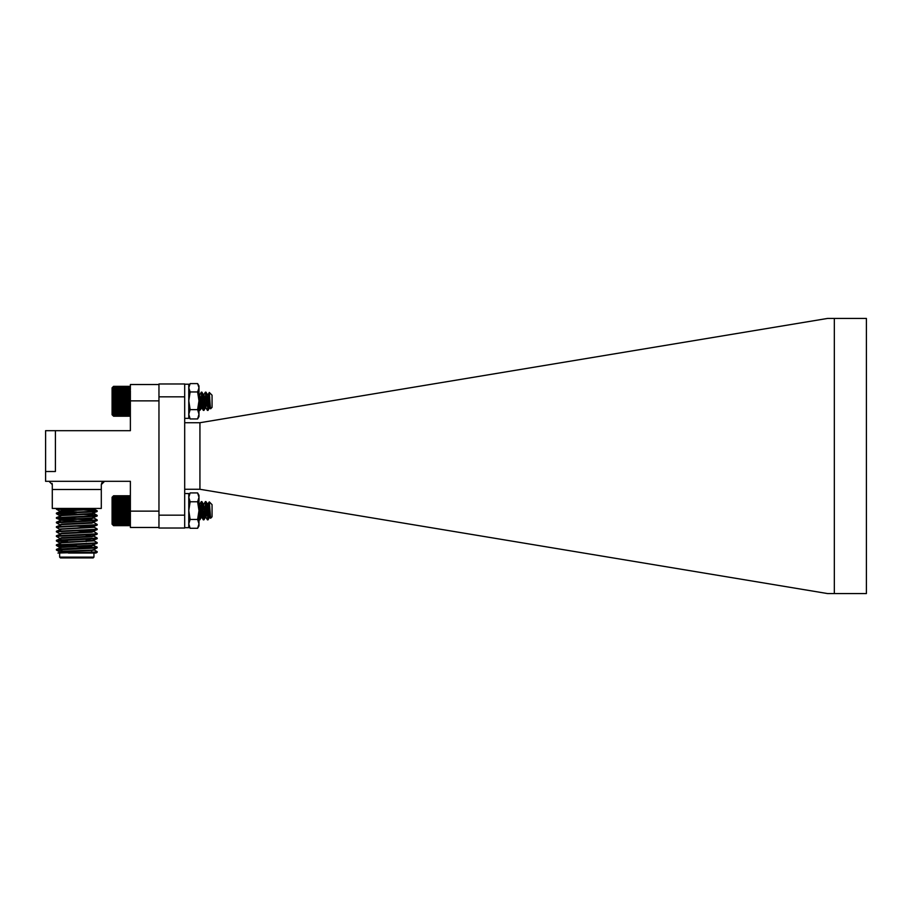<?xml version="1.0" encoding="UTF-8"?>
<svg xmlns="http://www.w3.org/2000/svg" width="912" height="912" viewBox="0 0 912 912"><rect width="100%" height="100%" fill="white"/><g stroke="black" fill="none" stroke-linecap="round" stroke-linejoin="round"><path stroke-width="1.37" d="M112.837 517.822L130.382 517.822L130.382 522.211L129.629 522.337L130.382 521.276L129.629 521.288L130.382 520.228L129.629 520.125L130.382 519.065L129.629 518.86L130.382 517.822L129.629 517.514L130.382 516.5L129.629 516.078L130.382 515.109L129.629 514.596L130.382 513.673L129.629 513.057L130.382 512.202L129.629 511.507L130.382 510.72L129.629 509.945L130.382 509.238L129.629 508.383L130.382 507.767L129.629 506.855L130.382 506.331L129.629 505.362L130.382 504.952L129.629 503.937L130.382 503.618L129.629 502.58L130.382 502.375L129.629 498.191L130.382 498.431L129.629 497.405L130.382 497.747L129.629 496.766L130.382 497.222L129.629 496.288L130.382 496.835L129.629 495.957L130.382 496.607L129.629 495.797L113.578 495.797L112.837 496.527L113.578 495.797L112.837 496.607L113.578 495.957L112.837 496.835L113.578 496.288L112.837 497.222L113.578 496.766L112.837 497.747L113.578 497.405L112.837 498.431L113.578 498.191L112.837 499.24L113.578 499.103L112.837 500.175L113.578 500.152L112.837 501.224L113.578 501.315L112.837 502.375L113.578 502.58L112.837 503.618L113.578 503.937L112.837 504.952L113.578 505.362L112.837 506.331L113.578 506.855L112.837 507.767L113.578 508.383L112.837 509.238L113.578 509.945L112.837 510.72L113.578 511.507L112.837 512.202L113.578 513.057L112.837 513.673L113.578 514.596L112.837 515.109L113.578 516.078L112.837 516.5L113.578 517.514L112.837 517.822L113.578 518.86L112.837 519.065L113.578 523.26L112.837 523.021L113.578 524.035L112.837 523.693L113.578 524.674L112.837 524.229L113.578 525.164L112.837 524.617L113.578 525.483L112.837 524.845L113.578 525.654L129.629 525.654L130.382 524.924L129.629 525.654L130.382 524.845L129.629 525.483L130.382 524.617L129.629 525.164L130.382 524.229L129.629 524.674L130.382 523.693L129.629 524.035L130.382 523.021L129.629 523.26L130.382 522.211L130.382 523.021M129.629 495.797L130.382 496.527L129.629 495.775L113.578 495.775L112.837 496.527L113.578 495.775M207.97 519.874L207.366 519.806L208.996 504.199L207.97 519.874L205.93 501.577L203.957 519.806L201.917 501.634L199.876 519.806L198.987 513.422M206.431 510.845L205.417 501.577L203.786 504.325L201.848 517.218L199.808 504.233L198.987 508.805M204.607 507.87L203.376 519.874L201.335 501.577L199.705 504.325M200.526 507.87L198.987 518.848M210.307 516.557L207.514 504.233L209.304 501.885L212.051 504.644L212.051 516.808L210.615 518.255L209.315 501.896L207.868 504.325L205.93 517.218L203.615 504.735M208.996 510.72L209.76 506.73M210.159 514.254L209.509 517.218L207.571 504.325L205.998 501.634M206.739 507.87L205.417 517.218L203.479 504.325L201.917 501.634M202.658 507.87L201.335 517.218L198.987 503.618M129.914 525.392L113.578 525.665L112.085 524.172L112.085 497.268L112.837 496.527M113.578 525.483L129.629 525.483M113.578 525.164L129.629 525.164M113.578 524.674L129.629 524.674M113.578 524.035L129.629 524.035M113.578 523.26L129.629 523.26M113.578 522.337L129.629 522.337M113.578 521.288L129.629 521.288M112.837 520.228L130.382 520.228M113.578 520.125L129.629 520.125M112.837 519.065L130.382 519.065L130.382 511.13L158.962 511.13M113.578 518.86L129.629 518.86M113.578 517.514L129.629 517.514M112.837 516.5L130.382 516.5M113.578 516.078L129.629 516.078M112.837 515.109L130.382 515.109M113.578 514.596L129.629 514.596M112.837 513.673L130.382 513.673M113.578 513.057L129.629 513.057M112.837 512.202L130.382 512.202M113.578 511.507L129.629 511.507M112.837 510.72L130.382 510.72M113.578 509.945L129.629 509.945M112.837 509.238L130.382 509.238M113.578 508.383L129.629 508.383M112.837 507.767L130.382 507.767M113.578 506.855L129.629 506.855M112.837 506.331L130.382 506.331M113.578 505.362L129.629 505.362M112.837 504.952L130.382 504.952M113.578 503.937L129.629 503.937M112.837 503.618L130.382 503.618M113.578 502.58L129.629 502.58M112.837 502.375L130.382 502.375M113.578 501.315L129.629 501.315M112.837 501.224L130.382 501.224M113.578 500.152L129.629 500.152M113.578 499.103L129.629 499.103M113.578 498.191L129.629 498.191M113.578 497.405L129.629 497.405M113.578 496.766L129.629 496.766M113.578 496.288L129.629 496.288M113.578 495.957L129.629 495.957M184.691 384.203L188.773 384.203L184.691 384.248M210.307 407.117L209.315 392.456L212.051 395.192L212.051 407.356L210.558 408.781L210.159 404.803L208.05 410.366L208.7 398.43L207.457 410.423L208.996 394.748L208.05 410.366L206.739 398.43L205.519 407.675L204.402 401.28M209.612 407.675L207.97 410.423L205.93 392.126L203.957 410.366L202.658 398.43L201.438 407.675L200.321 401.28M210.011 407.767L207.97 394.782L205.827 407.675L203.889 394.782L201.848 407.767L199.808 410.423L198.987 403.982L199.876 410.366L201.848 392.126L203.889 410.423L205.519 407.675L203.479 394.873L201.917 392.194L203.638 395.295M205.679 392.844L206.443 401.28M205.348 392.194L203.786 394.873M205.93 407.767L204.607 398.43L203.308 410.366L202.361 401.28M201.37 392.149L199.705 394.873L198.987 399.353M199.295 410.423L200.526 398.43L201.746 407.675L199.705 394.873M207.719 395.295L208.483 401.28M199.546 395.295L200.651 404.529L201.848 407.767M210.558 408.781L209.76 407.265M208.996 510.412L207.947 519.874L206.728 507.995M205.667 502.352L203.935 519.806L202.646 507.995M201.575 502.352L199.853 519.806L198.987 513.718M205.405 501.577L203.889 504.233M203.353 519.874L202.339 510.845M201.826 501.577L199.682 504.325L198.987 508.6M199.272 519.874L198.987 518.985M210.604 518.267L210.148 514.334M209.589 517.127L208.027 519.806L209.612 517.127L208.472 510.845M205.519 517.127L203.957 519.806L205.496 517.127L204.391 510.845M199.876 519.806L201.438 517.127L200.309 510.845M208.985 510.845L208.688 507.984M206.944 510.595L205.804 517.127L204.607 507.984M202.84 510.72L201.575 516.751M200.811 510.845L200.515 507.984M129.629 416.203L130.382 415.393L129.629 416.043L130.382 415.165L129.629 415.712L130.382 414.778L129.629 415.234L130.382 414.253L129.629 414.595L130.382 413.569L129.629 413.809L130.382 412.76L129.629 412.897L130.382 411.825L129.629 411.848L130.382 410.776L129.629 410.685L130.382 409.625L129.629 409.42L130.382 408.382L129.629 408.063L130.382 407.048L129.629 406.638L130.382 405.669L129.629 405.145L130.382 404.233L129.629 403.617L130.382 402.762L129.629 402.055L130.382 401.28L129.629 400.493L130.382 399.798L129.629 398.943L130.382 398.327L129.629 397.404L130.382 396.891L129.629 393.14L130.382 392.935L130.382 394.178L112.837 394.178L113.578 394.486L112.837 395.5L113.578 395.922L112.837 396.891L113.578 397.404L112.837 398.327L113.578 398.943L112.837 399.798L113.578 400.493L112.837 401.28L113.578 402.055L112.837 402.762L113.578 403.617L112.837 404.233L113.578 405.145L112.837 405.669L113.578 406.638L112.837 407.048L113.578 408.063L112.837 408.382L113.578 409.42L112.837 409.625L113.578 413.809L112.837 413.569L113.578 414.595L112.837 414.253L113.578 415.234L112.837 414.778L113.578 415.712L112.837 415.165L113.578 416.043L112.837 415.393L113.578 416.203L112.837 415.473L113.578 416.203L129.629 416.203L130.382 415.473L129.629 416.203M130.382 511.13L130.382 481.319L45.6 481.319L45.6 471.515L55.404 471.515L45.6 471.515L45.6 430.681L55.404 430.681L55.404 471.515L55.404 430.681L130.382 430.681L130.382 392.935L129.629 391.875L130.382 391.772L130.382 392.935L112.837 392.935L113.578 393.14L112.837 394.178M130.382 391.772L129.629 390.712L130.382 390.724L130.382 391.772L112.837 391.772L113.578 391.875L112.837 392.935M130.382 390.724L129.629 389.663L130.382 390.724M130.382 389.789L129.629 388.74L130.382 389.789L130.382 384.533L158.962 384.533M130.382 388.979L129.629 386.346L130.382 387.076L129.629 386.346L113.578 386.346L112.837 387.155L113.578 386.517L112.837 387.383L113.578 386.836L112.837 387.771L113.578 387.326L112.837 391.772M204.607 398.43L203.308 410.366L201.267 392.194M208.996 401.28L209.76 397.29M209.315 392.456L207.868 394.873M206.739 398.43L205.519 407.675L203.957 410.366M112.085 414.732L112.837 415.473L112.085 414.732L112.085 387.828L113.578 386.346L112.085 387.828M113.578 416.043L129.629 416.043M113.578 415.712L129.629 415.712M113.578 415.234L129.629 415.234M113.578 414.595L129.629 414.595M113.578 413.809L129.629 413.809M113.578 412.897L129.629 412.897M113.578 411.848L129.629 411.848M112.837 410.776L130.382 410.776M113.578 410.685L129.629 410.685M112.837 409.625L130.382 409.625M113.578 409.42L129.629 409.42M112.837 408.382L130.382 408.382M113.578 408.063L129.629 408.063M112.837 407.048L130.382 407.048M113.578 406.638L129.629 406.638M112.837 405.669L130.382 405.669M113.578 405.145L129.629 405.145M112.837 404.233L130.382 404.233M113.578 403.617L129.629 403.617M112.837 402.762L130.382 402.762M113.578 402.055L129.629 402.055M112.837 401.28L130.382 401.28M113.578 400.493L129.629 400.493M112.837 399.798L130.382 399.798M113.578 398.943L129.629 398.943M112.837 398.327L130.382 398.327M113.578 397.404L129.629 397.404M112.837 396.891L130.382 396.891M113.578 395.922L129.629 395.922M112.837 395.5L130.382 395.5M113.578 394.486L129.629 394.486M113.578 393.14L129.629 393.14M113.578 391.875L129.629 391.875M113.578 390.712L129.629 390.712M113.578 389.663L129.629 389.663M113.578 388.74L129.629 388.74M113.578 387.965L129.629 387.965M113.578 387.326L129.629 387.326M113.578 386.836L129.629 386.836M113.578 386.517L129.629 386.517M184.691 493.54L188.773 493.54L188.773 527.683L184.691 527.683M188.773 384.248L188.773 418.346L184.691 418.346M158.962 527.467L130.382 527.467L130.382 522.211M130.382 400.87L158.962 400.87M102.463 482.095L104.572 481.319L101.3 484.591L101.3 508.44L52.292 508.44L52.292 484.591L49.031 481.319M52.292 484.591L52.064 483.371M101.3 484.591L101.893 482.71M56.783 508.44L56.384 509.158L65.687 508.44M57.866 508.873L76.802 509.717M76.802 510.287L56.384 509.158M93.001 508.873L94.267 509.158L91.93 509.534L61.674 511.039L56.419 513.08L94.483 511.233L97.219 510.857L94.483 510.481L84.098 509.979M94.574 508.44L61.674 510.481L59.326 511.427L69.506 512.248M94.267 513.125L91.93 514.072L61.674 515.576L56.419 517.617L94.483 515.77L97.219 515.394L94.483 515.018L84.098 514.516M94.267 517.663L91.93 518.609L61.674 520.114L56.419 522.154L94.483 520.307L97.219 519.931L94.221 518.176M94.267 522.2L91.93 523.146L61.674 524.662L56.419 526.691L94.483 524.845L97.219 524.468L94.221 522.713M97.219 524.468L94.483 525.415L76.802 526.167L94.267 527.307L61.674 529.199L56.419 531.229L94.483 529.382L97.219 529.006L94.221 527.25M97.219 529.006L94.483 529.952L76.802 530.704L93.001 531.559M94.267 531.274L91.93 532.22L61.674 533.737L56.419 535.766L94.483 533.919L97.219 533.543L94.221 531.787M86.195 535.652L94.221 536.324L97.219 538.08L59.12 539.972L56.419 540.303L56.419 540.964L67.408 541.705M94.267 535.811L91.93 536.758L61.674 538.274L56.419 540.303M86.195 540.189L93.001 540.634M94.221 540.862L61.674 542.811L56.419 544.84L94.483 542.993L97.219 542.617L94.221 540.862M93.001 545.171L97.219 547.154L59.12 549.047L56.419 549.377L56.419 550.039L61.936 550.529M94.267 544.886L91.93 545.832L61.674 547.348L56.419 549.377M93.001 549.708L94.267 549.993L91.93 550.369L61.674 551.885L57.946 553.037L94.483 552.068L97.219 551.692L94.221 549.936M94.267 549.993L61.674 551.315L59.326 552.262L61.936 552.661M68.366 553.037L95.885 553.037M61.936 549.959L57.866 549.708M67.408 545.672L57.866 545.171M97.219 542.617L94.483 543.563L56.384 545.456L56.419 544.84M67.408 541.135L57.866 540.634M97.219 533.543L94.483 534.489L56.384 536.381L56.419 535.766M76.802 530.704L56.384 531.844L56.419 531.229M76.802 526.167L56.384 527.307L56.419 526.691M97.219 519.931L94.483 520.877L56.384 522.77L56.419 522.154M76.802 518.791L57.866 517.948M97.219 515.394L94.483 516.34L56.384 518.233L56.419 517.617M76.802 514.254L57.866 513.41M97.219 510.857L94.483 511.803L56.384 513.695L56.419 513.08M97.219 551.692L97.174 552.307L86.651 553.037M60.602 547.439L59.326 547.154L61.674 546.778L91.93 545.262L97.174 543.233M59.326 543.187L61.674 542.241L91.93 540.725L97.174 538.696L56.384 540.919M59.326 538.65L61.674 537.704L91.93 536.188L97.174 534.158M59.326 534.113L61.674 533.167L91.93 531.65L97.174 529.621M56.384 527.307L59.383 529.063L91.93 527.113L97.174 525.084M94.267 527.307L91.93 526.361L84.098 525.905M59.326 525.038L61.674 524.092L91.93 522.576L97.174 520.547M76.802 521.06L61.674 520.307L56.419 518.278L95.726 520.216M59.326 520.501L61.674 519.555L91.93 518.039L97.174 516.01M56.384 513.695L59.383 515.451L91.93 513.502L97.174 511.472M76.802 511.985L60.602 511.142M56.419 513.741L69.506 514.562M56.384 522.77L59.383 524.525M56.384 531.844L59.383 533.6M56.384 536.381L59.383 538.137M97.219 538.08L97.174 538.696M56.384 545.456L62.575 546.026M97.219 547.154L94.483 548.101L56.384 549.993M59.645 553.037L59.645 557.118L93.947 557.118L93.947 553.037M59.645 557.118L60.466 557.927L93.138 557.927L93.947 557.118M91.667 546.664L76.802 546.664M74.921 546.664L61.936 546.755M76.802 545.843L62.757 545.843M198.987 385.958L197.619 383.599L198.987 385.958L198.987 416.59L197.619 418.95L190.141 418.95L188.773 416.59M190.141 391.955L197.619 391.955L198.987 387.782L197.619 383.599L190.141 383.599L188.773 385.958L190.141 383.599L188.773 387.782L190.141 391.955L188.773 400.801L190.141 409.636L188.773 414.287L190.141 418.95L197.619 418.961L198.987 414.287L197.619 409.636L190.141 409.636M197.619 391.955L198.987 400.801L197.619 409.636M197.619 383.599L190.141 383.599M198.987 495.296L197.619 492.925L198.987 495.296L198.987 525.916L197.619 528.287L190.141 528.287L188.773 523.876L190.141 519.452L188.773 510.606L190.141 501.771L188.773 497.348L190.141 492.925L197.619 492.925L198.987 497.348L197.619 501.771L190.141 501.771M197.619 501.771L198.987 510.606L197.619 519.452L190.141 519.452M197.619 519.452L198.987 523.876L197.619 528.287M184.691 383.975L158.962 383.975L184.691 383.975L184.691 528.025L158.962 528.025L158.962 515.166L184.691 515.166M184.691 396.834L158.962 396.834L158.962 515.166M199.933 422.723L827.697 318.413L834.332 318.413L834.332 593.587L827.697 593.587L199.933 489.277L199.933 422.723L184.691 422.723M834.332 593.587L866.4 593.587L866.4 318.413L834.332 318.413M158.962 396.834L158.962 383.975M184.691 489.277L199.933 489.277M101.3 489.482L52.292 489.482M207.389 519.806L205.827 517.127L207.366 519.806M203.308 519.806L201.746 517.127L203.285 519.806M209.885 517.127L210.547 518.244L209.908 517.127M207.571 394.873L205.998 392.194L207.571 394.873M207.389 410.366L205.827 407.675L207.389 410.366M203.308 410.366L201.746 407.675L203.308 410.366M201.415 517.127L199.853 519.806M112.085 524.172L113.293 525.392M112.085 497.268L113.293 496.06M212.051 407.356L210.615 408.804M201.438 407.675L199.876 410.366M94.221 509.101L97.174 510.811M94.221 513.638L97.174 515.348M97.174 552.307L95.931 553.037M59.383 551.749L56.419 550.039M94.221 549.48L97.174 547.77M59.383 547.211L56.419 545.501M59.383 542.674L56.419 540.964M59.383 510.914L56.419 509.204M59.326 547.154L59.326 547.724M94.267 540.349L94.267 540.919M59.326 529.006L59.326 529.576M59.326 515.394L59.326 515.964M94.267 508.588L94.267 509.158M91.667 550.392L91.667 552.227M61.936 549.457L61.936 551.293M86.195 539.437L86.195 541.637M67.408 544.658L67.408 545.843M188.773 495.296L190.141 492.925M188.773 525.916L190.141 528.287"/></g></svg>
